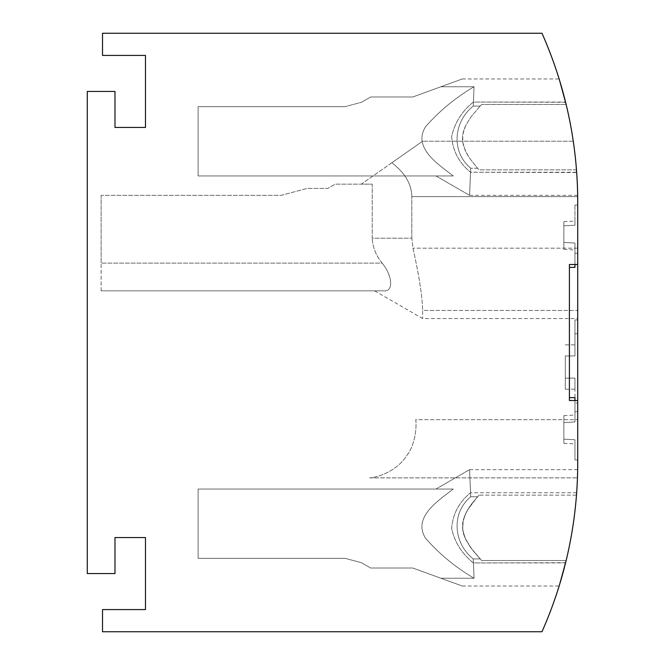 <?xml version="1.0" encoding="UTF-8"?>
<svg xmlns="http://www.w3.org/2000/svg" width="665" height="665" viewBox="0 0 665 665"><rect width="100%" height="100%" fill="white"/><g stroke="black" fill="none" stroke-linecap="round" stroke-linejoin="round"><path stroke-width="0.5" stroke-dasharray="3.33 2.49" d="M541.975 631.75L102.518 631.75L102.518 609.581L145.469 609.581L145.469 537.544L114.987 537.544L114.987 573.562L87.281 573.562L87.281 91.438L114.987 91.438L114.987 127.456L145.469 127.456L145.469 55.419L102.518 55.419L102.518 33.25L541.975 33.25A415.625 415.625 0 0 1 577.719 201.877A415.625 415.625 106 0 0 577.686 196.632C577.428 166.982 573.155 140.49 573.272 141.213C573.155 140.49 577.428 166.982 577.686 196.632A415.625 415.625 -124.2 0 1 577.719 201.877L577.719 463.123A415.625 415.625 0 0 1 541.975 631.75M563.862 439.174L574.951 439.756L563.862 439.174L563.862 422.549L574.951 421.967L574.951 411.71L574.951 421.967L563.862 422.549L574.951 421.967L563.862 422.549L574.951 421.967L563.862 422.549L563.862 415.625L563.862 422.549L574.951 421.967L574.951 400.505L569.406 400.505L577.719 400.505L569.406 400.505L574.951 400.505L574.951 411.71L574.951 397.612L574.951 421.967L563.862 422.549L563.862 415.625L563.862 422.549L574.951 421.967L563.862 422.549L563.862 415.625L563.862 422.549L574.951 421.967L574.951 397.612L574.951 400.505L569.406 400.505L569.406 397.612L574.951 397.612L569.406 397.612L574.951 397.612L574.951 421.967L563.862 422.549L563.862 443.331L563.862 439.174L574.951 439.756L574.951 459.956L577.719 459.956L574.951 459.956L574.951 439.756L563.862 439.174L563.862 443.331L563.862 439.174L574.951 439.756L574.951 443.912L574.951 439.756L563.862 439.174L574.951 439.756L574.951 459.956L577.719 459.956L574.951 459.956L574.951 439.756L574.951 459.956L577.719 459.956L574.951 459.956L574.951 439.756L563.862 439.174L563.862 422.549L563.862 443.331L563.862 422.549L563.862 439.174L574.951 439.756L563.862 439.174M565.607 102.285L473.43 102.061C461.984 111.163 454.719 122.659 451.643 136.541C452.732 150.872 459.025 162.784 470.537 172.252C459.025 162.784 452.732 150.88 451.643 136.541C454.719 122.659 461.984 111.163 473.43 102.061L474.054 86.766L440.87 86.766L474.054 86.766C455.666 97.556 439.515 110.864 425.592 126.691C412.209 147.888 438.809 164.679 453.264 175.951L435.974 175.951L453.264 175.951C438.809 164.679 412.209 147.888 425.592 126.691C439.515 110.864 455.666 97.556 474.054 86.766L473.272 106.059L480.147 106.059L481.684 104.463L480.147 106.059L473.272 106.059L474.054 86.766L440.87 86.766L474.054 86.766C455.666 97.556 439.515 110.864 425.592 126.691C412.209 147.888 438.809 164.679 453.264 175.951L198.112 175.951L198.112 106.674L344.969 106.674L198.112 106.674L198.112 175.951L198.112 106.674L344.969 106.674L198.112 106.674L198.112 175.951L198.112 106.674L344.969 106.674L198.112 106.674L198.112 175.951L453.264 175.951C438.809 164.679 412.209 147.888 425.592 126.691C439.515 110.864 455.666 97.556 474.054 86.766L473.272 106.059C453.605 121.587 450.812 151.62 470.704 168.253C450.804 151.62 453.605 121.587 473.272 106.059L480.147 106.059L481.684 104.463L480.147 106.059L473.272 106.059L474.054 86.766L440.87 86.766L412.807 96.982L462.291 78.969L412.807 96.982L462.291 78.969L412.807 96.982L370.646 96.982L412.807 96.982L370.646 96.982L412.807 96.982L370.646 96.982L361.411 102.31L370.646 96.982L361.411 102.31L370.646 96.982L361.411 102.31L344.969 106.674L361.411 102.31L344.969 106.674L361.411 102.31L344.969 106.674L361.411 102.31L370.646 96.982L412.807 96.982L462.291 78.969L440.87 86.766L474.054 86.766L473.43 102.061L565.558 102.061A415.625 415.625 -118.3 0 1 576.663 172.252L577.669 195.344L576.663 172.252A415.625 415.625 -88 0 0 565.558 102.061L564.926 99.567M576.663 172.252L470.537 172.252L469.565 195.344L470.704 168.253C450.804 151.62 453.605 121.587 473.272 106.059C453.605 121.587 450.812 151.62 470.704 168.253C469.207 203.922 469.207 203.922 470.704 168.253C469.207 203.922 469.207 203.922 470.704 168.253L470.537 172.252L576.68 172.551M361.411 562.69L370.646 568.018L412.807 568.018L462.291 586.031L440.87 578.234L462.291 586.031L440.87 578.234L462.291 586.031L440.87 578.234L474.054 578.234C455.666 567.445 439.515 554.136 425.592 538.309C412.209 517.112 438.809 500.321 453.264 489.049L435.974 489.049L453.264 489.049C438.809 500.321 412.209 517.112 425.592 538.309C439.515 554.136 455.666 567.445 474.054 578.234L473.272 558.941L474.054 578.234C455.666 567.445 439.515 554.136 425.592 538.309C412.209 517.112 438.809 500.321 453.264 489.049C438.809 500.321 412.209 517.112 425.592 538.309C439.515 554.136 455.666 567.445 474.054 578.234L440.87 578.234L412.807 568.018L440.87 578.234L412.807 568.018L440.87 578.234L474.054 578.234L473.43 562.939L474.054 578.234C455.666 567.445 439.515 554.136 425.592 538.309C412.209 517.112 438.809 500.321 453.264 489.049L435.974 489.049L453.264 489.049C438.809 500.321 412.209 517.112 425.592 538.309C439.515 554.136 455.666 567.445 474.054 578.234L473.272 558.941C453.605 543.413 450.812 513.38 470.704 496.747C450.804 513.38 453.605 543.413 473.272 558.941L474.054 578.234L440.87 578.234L412.807 568.018L370.646 568.018L412.807 568.018L370.646 568.018L412.807 568.018L370.646 568.018L361.411 562.69L344.969 558.326L198.112 558.326L198.112 489.049L453.264 489.049L198.112 489.049L198.112 558.326L198.112 489.049L453.264 489.049L198.112 489.049L198.112 558.326L198.112 489.049L453.264 489.049L198.112 489.049L198.112 558.326L344.969 558.326L361.411 562.69L370.646 568.018L361.411 562.69L370.646 568.018L361.411 562.69L344.969 558.326L198.112 558.326L344.969 558.326L361.411 562.69L344.969 558.326L198.112 558.326L344.969 558.326L361.411 562.69M576.48 169.849L479.008 169.849L576.48 169.849C578.201 203.44 578.201 203.44 576.48 169.849L479.008 169.849L477.561 168.253L479.008 169.849L477.561 168.253L470.704 168.253L477.561 168.253L469.424 157.996L466.348 152.825L463.389 145.402L462.466 139.176L463.064 132.992L465.666 125.61L470.654 117.314L480.147 106.059L470.654 117.314L465.666 125.61L462.782 134.471L462.74 142.318L465.251 150.573L469.424 157.996L477.561 168.253L470.704 168.253L477.561 168.253L479.008 169.849L576.48 169.849L577.511 188.86M577.569 190.622L577.661 194.795M565.317 355.958L574.951 355.958L565.317 355.958L565.317 389.208L565.317 355.958L574.951 355.958L574.951 319.932L574.951 355.958L565.317 355.958M577.719 411.71L577.719 459.956L577.719 411.71L574.951 411.71L577.719 411.71L577.719 400.505L569.406 400.505L569.406 397.612L569.406 400.505L569.406 397.612L574.951 397.612L569.406 397.612L569.406 400.505L569.406 397.612L569.406 400.505L577.719 400.505L577.719 411.71L574.951 411.71L577.719 411.71L577.719 400.505L574.951 400.505L577.719 400.505L577.719 459.956L577.719 411.71L574.951 411.71L577.719 411.71L577.719 400.505L577.719 459.956L577.719 411.71M574.951 403.057L574.951 378.119L574.951 403.057L577.719 403.057L577.719 319.932L574.951 319.932L574.951 333.788L574.951 319.932L577.719 319.932L574.951 319.932L577.719 319.932L577.719 403.057L574.951 403.057M574.951 378.119L574.951 389.208L574.951 378.119L565.317 378.119L574.951 378.119M565.607 562.715L473.43 562.939C461.984 553.837 454.719 542.341 451.643 528.459C452.732 514.12 459.025 502.216 470.537 492.748C459.025 502.216 452.732 514.12 451.643 528.459C454.719 542.341 461.984 553.837 473.43 562.939L565.558 562.923L564.926 565.433M470.537 492.748L469.565 469.656L470.704 496.747L470.537 492.748L576.663 492.748A415.625 415.625 -118.3 0 1 565.558 562.939A415.625 415.625 -88 0 0 576.663 492.748L470.537 492.748M574.951 253.29L574.951 267.388L574.951 264.495L577.719 264.495L577.719 253.29L574.951 253.29L574.951 243.033L574.951 249.957L574.951 243.033L563.862 242.451L574.951 243.033L563.862 242.451L563.862 225.826L563.862 249.375L563.862 242.451L574.951 243.033L574.951 253.29L574.951 243.033L574.951 249.957L574.951 243.033L563.862 242.451L574.951 243.033L574.951 264.495L569.406 264.495L577.719 264.495L574.951 264.495L574.951 253.29L577.719 253.29L577.719 264.495L569.406 264.495L574.951 264.495L574.951 267.388L569.406 267.388L569.406 264.495L569.406 267.388L569.406 264.495L569.406 267.388L569.406 264.495L569.406 267.388L574.951 267.388L569.406 267.388L574.951 267.388L574.951 264.495L569.406 264.495L574.951 264.495L569.406 264.495L569.406 267.388L574.951 267.388L574.951 253.29L577.719 253.29L577.719 205.044L577.719 253.29L577.719 205.044L574.951 205.044L574.951 225.244L563.862 225.826L574.951 225.244L574.951 205.044L574.951 225.244L574.951 221.088L574.951 225.244L574.951 221.088L574.951 225.244L563.862 225.826L563.862 221.669L563.862 225.826L574.951 225.244L574.951 205.044L574.951 225.244L563.862 225.826L574.951 225.244L574.951 205.044L577.719 205.044L574.951 205.044L577.719 205.044L577.719 264.495L577.719 253.29L574.951 253.29L577.719 253.29L577.719 205.044L577.719 253.29L574.951 253.29M566.139 104.463C557.095 70.947 557.095 70.947 566.139 104.463C557.095 70.947 557.095 70.947 566.139 104.463L481.684 104.463L566.139 104.463L481.684 104.463L566.139 104.463L565.657 102.468M564.71 98.694L564.261 96.982M563.953 95.793L563.521 94.164M563.305 93.374L563.155 92.834M563.097 92.618L562.482 90.382M562.116 89.068L561.983 88.611M561.327 86.292L561.177 85.793M560.861 84.696L560.711 84.189M560.487 83.433L560.296 82.801M560.096 82.144L559.947 81.654M559.539 80.315L559.415 79.883M559.149 79.027L560.703 84.181M560.886 84.796L561.252 86.043M561.351 86.4L561.16 85.727M562.1 89.019L562.474 90.357M562.54 90.573L562.864 91.753M562.665 91.022L563.155 92.809M563.313 93.416L563.795 95.211M563.837 95.369L564.336 97.256M564.361 97.339L564.926 99.559M565.159 100.457L565.499 101.845M566.139 560.537L481.684 560.537L566.139 560.537C557.095 594.053 557.095 594.053 566.139 560.537C557.095 594.053 557.095 594.053 566.139 560.537L481.684 560.537L472.549 550.221L465.675 539.398L462.774 530.437L462.757 522.574L464.37 516.555L467.786 509.606L477.561 496.747L470.704 496.747L477.561 496.747L479.008 495.151L576.48 495.151C578.201 461.56 578.201 461.56 576.48 495.151C578.201 461.56 578.201 461.56 576.48 495.151L479.008 495.151L471.394 504.22L466.373 512.117L463.414 519.498L462.466 525.716L463.056 531.942L465.675 539.398L470.654 547.677L480.147 558.941L473.272 558.941C453.605 543.413 450.812 513.38 470.704 496.747L477.561 496.747L479.008 495.151L471.394 504.22L466.373 512.117L463.414 519.498L462.574 528.875L464.976 537.86L470.654 547.677L481.684 560.537L480.147 558.941L473.272 558.941C453.605 543.413 450.804 513.38 470.704 496.747C469.207 461.078 469.207 461.078 470.704 496.747C469.207 461.078 469.207 461.078 470.704 496.747L477.561 496.747L469.465 506.946L465.267 514.386L462.757 522.574L462.574 528.875L463.804 534.726L465.675 539.398L470.654 547.677L480.147 558.941L473.272 558.941L480.147 558.941L481.684 560.537L566.139 560.537L565.657 562.532M564.71 566.306L564.261 568.018M563.953 569.207L563.521 570.836M563.305 571.626L563.155 572.166M563.097 572.382L562.482 574.618M562.116 575.932L561.983 576.389M561.327 578.708L561.177 579.207M560.861 580.304L560.711 580.811M560.487 581.567L560.296 582.199M560.096 582.856L559.947 583.346M560.179 582.582L559.872 583.604M559.539 584.685L559.415 585.117M559.149 585.973L560.703 580.819M560.886 580.204L561.252 578.957M561.351 578.6L561.16 579.273M561.41 578.409L561.667 577.519M562.1 575.981L562.474 574.643M562.54 574.427L563.006 572.731M562.665 573.97L563.155 572.191M563.313 571.584L563.795 569.789M563.837 569.656L564.336 567.744M564.361 567.661L564.926 565.441M565.358 563.729L564.976 565.233M565.159 564.543L565.499 563.155M576.48 495.151L577.511 476.14M577.644 471.061L577.652 470.571M577.669 469.714L576.663 492.748L577.669 469.69L577.719 419.682L577.719 463.123M563.862 242.451L563.862 221.669L563.862 242.451L574.951 243.033L574.951 249.957L574.951 243.033L563.862 242.451L574.951 243.033L563.862 242.451L574.951 243.033L563.862 242.451L563.862 225.826L574.951 225.244L574.951 221.088L574.951 225.244L563.862 225.826L574.951 225.244L563.862 225.826L563.862 242.451M198.112 175.951L453.264 175.951C438.809 164.679 412.209 147.888 425.592 126.691C439.515 110.864 455.666 97.556 474.054 86.766C455.666 97.556 439.515 110.864 425.592 126.691C412.209 147.888 438.809 164.679 453.264 175.951L198.112 175.951M577.478 187.738L577.428 186.308M576.846 174.928L576.713 173.033M559.805 81.188L560.179 82.418M560.379 83.092L560.578 83.748M561.551 87.082L561.792 87.913M562 88.661L562.324 89.8M563.563 94.33L563.97 95.843M564.967 99.708L565.358 101.271M577.478 477.262L577.428 478.692M576.838 490.18L576.713 491.967M560.379 581.908L560.578 581.252M562 576.339L562.324 575.2M563.563 570.67L563.97 569.157M474.054 578.234L440.87 578.234L474.054 578.234M577.719 400.505L574.951 400.505M480.147 106.059L470.654 117.314L465.666 125.61L463.813 130.232L462.582 136.034L462.74 142.318L465.251 150.573L469.424 157.996L477.561 168.253L469.424 157.996L465.251 150.573L462.74 142.318L462.582 136.034L463.813 130.232L465.666 125.61L470.654 117.314L480.147 106.059M411.818 238.195L411.818 196.632L411.818 238.195L412.973 248.161C419.174 276.05 422.383 296.814 422.616 310.447C422.383 296.814 419.174 276.05 412.973 248.161L411.818 238.195L372.225 238.195L372.225 184.163L335.168 184.163L372.225 184.163L372.225 238.195L411.818 238.195M577.719 253.29L577.719 264.495L574.951 264.495M577.719 205.044L574.951 205.044L577.719 205.044M563.862 225.826L574.951 225.244L563.862 225.826L563.862 221.669L563.862 225.826M574.951 333.788L577.719 333.788L577.719 319.932L577.719 333.788L574.951 333.788M101.138 290.838L101.138 263.132L101.138 290.838L383.331 290.838C393.697 292.401 392.824 276.1 382.175 263.132C392.824 276.1 393.697 292.401 383.331 290.838L101.138 290.838M577.719 310.447L577.719 248.161L577.719 318.552L577.719 310.447L422.616 310.447L422.616 318.552L422.616 310.447L577.719 310.447M415.642 419.682C416.016 418.651 418.119 440.521 406.839 455.533C397.537 470.221 379.391 477.162 369.64 477.869C379.399 477.162 397.554 470.213 406.847 455.517C418.119 440.504 416.007 418.651 415.642 419.682L577.719 419.682L415.642 419.682M369.64 477.869L577.461 477.869L369.64 477.869M577.719 248.161L412.973 248.161L577.719 248.161L577.719 201.877M391.826 162.775C404.935 172.792 411.593 184.08 411.818 196.632C411.593 184.08 404.935 172.792 391.826 162.775L422.616 141.213L361.278 184.163L372.225 184.163L361.278 184.163L391.826 162.775M573.272 141.213L422.616 141.213L573.272 141.213M101.138 195.344L101.138 263.132L101.138 195.344L281.237 195.344L307.089 188.419L327.803 188.419L335.168 184.163L327.803 188.419L307.089 188.419L281.237 195.344L101.138 195.344M382.175 263.132C376.116 255.85 372.799 247.538 372.225 238.195C372.799 247.538 376.116 255.85 382.175 263.132L101.138 263.132L382.175 263.132M383.331 290.838C372.051 290.838 372.051 290.838 383.331 290.838C372.051 290.838 372.051 290.838 383.331 290.838M569.406 383.763C569.406 396.398 569.406 396.398 569.406 383.763L569.406 372.674L569.406 383.763M569.406 372.674C569.406 360.039 569.406 360.039 569.406 372.674M577.686 196.632L411.818 196.632L577.686 196.632M435.974 175.951L469.565 195.344L435.974 175.951L469.565 195.344L577.669 195.344M435.974 489.049L469.565 469.656L435.974 489.049L469.565 469.656L577.669 469.656M565.317 344.869L574.951 344.869M563.862 443.331L574.951 443.912M462.291 78.969L559.132 78.969M563.862 221.669L574.951 221.088M563.862 249.375L574.951 249.957M563.862 415.625L574.951 415.043M462.291 586.031L559.132 586.031M565.317 389.208L574.951 389.208M374.619 290.838L422.616 318.552L577.719 318.552"/><path stroke-width="1" d="M577.652 470.762L577.719 463.123A415.625 415.625 0 0 1 541.975 631.75L102.518 631.75L102.518 609.581L145.469 609.581L145.469 537.544L114.987 537.544L114.987 573.562L87.281 573.562L87.281 91.438L114.987 91.438L114.987 127.456L145.469 127.456L145.469 55.419L102.518 55.419L102.518 33.25L541.975 33.25A415.625 415.625 0 0 1 577.719 201.877L577.719 264.495L569.406 264.495L569.406 400.505L577.719 400.505L577.719 253.29M577.511 188.86L577.569 190.622M566.139 104.463L559.656 80.673M564.868 99.326L564.71 98.694M563.446 93.89L563.305 93.374M562.341 89.875L562.199 89.368M562 88.669L561.792 87.913M560.645 83.99L560.52 83.566M560.296 82.801L560.096 82.144M561.967 88.545L562.1 89.019M562.499 90.423L562.665 91.022M564.959 99.7L563.97 95.843M566.139 560.537L559.656 584.327M564.868 565.674L564.71 566.306M563.446 571.11L563.305 571.626M562.341 575.125L562.199 575.632M562 576.331L561.759 577.178M561.9 576.688L561.75 577.228M560.645 581.011L560.52 581.434M560.296 582.199L560.096 582.856M561.967 576.455L562.1 575.981M562.499 574.577L562.665 573.97M564.926 565.441L563.97 569.157M577.511 476.14L577.577 473.896M577.619 472.333L577.644 471.061M576.48 169.849C578.201 203.44 578.201 203.44 576.48 169.849L576.663 172.252M577.669 195.344L577.652 194.238M577.644 194.147L577.636 193.507M577.627 193.216L577.611 192.534M577.602 192.177L577.586 191.287M577.577 190.955L577.544 189.899M577.536 189.542L577.478 187.738M577.428 186.308L577.253 182.16M577.245 182.085L576.846 174.928M576.713 173.033L576.68 172.551M559.573 80.415L559.706 80.839M560.179 82.418L560.379 83.092M560.903 84.846L561.16 85.727M561.351 86.4L561.551 87.082M562.864 91.753L563.338 93.482M563.43 93.832L563.563 94.33M565.358 101.271L565.499 101.845M577.644 470.853L577.636 471.493M577.627 471.784L577.611 472.466M577.577 474.045L577.544 475.101M577.536 475.458L577.478 477.262M577.428 478.692L577.253 482.84M577.245 482.915L576.838 490.18M576.713 491.967L576.68 492.449M576.663 492.748L576.48 495.151M559.573 584.585L559.706 584.161M560.179 582.582L560.379 581.908M560.903 580.154L561.16 579.273M563.006 572.731L563.338 571.518M563.43 571.168L563.563 570.67M565.358 563.729L565.499 563.155M577.719 248.161L577.719 201.877M574.951 264.495L574.951 267.388L569.406 267.388L569.406 397.612L574.951 397.612L574.951 400.505M577.719 463.123L577.719 400.505"/></g></svg>
